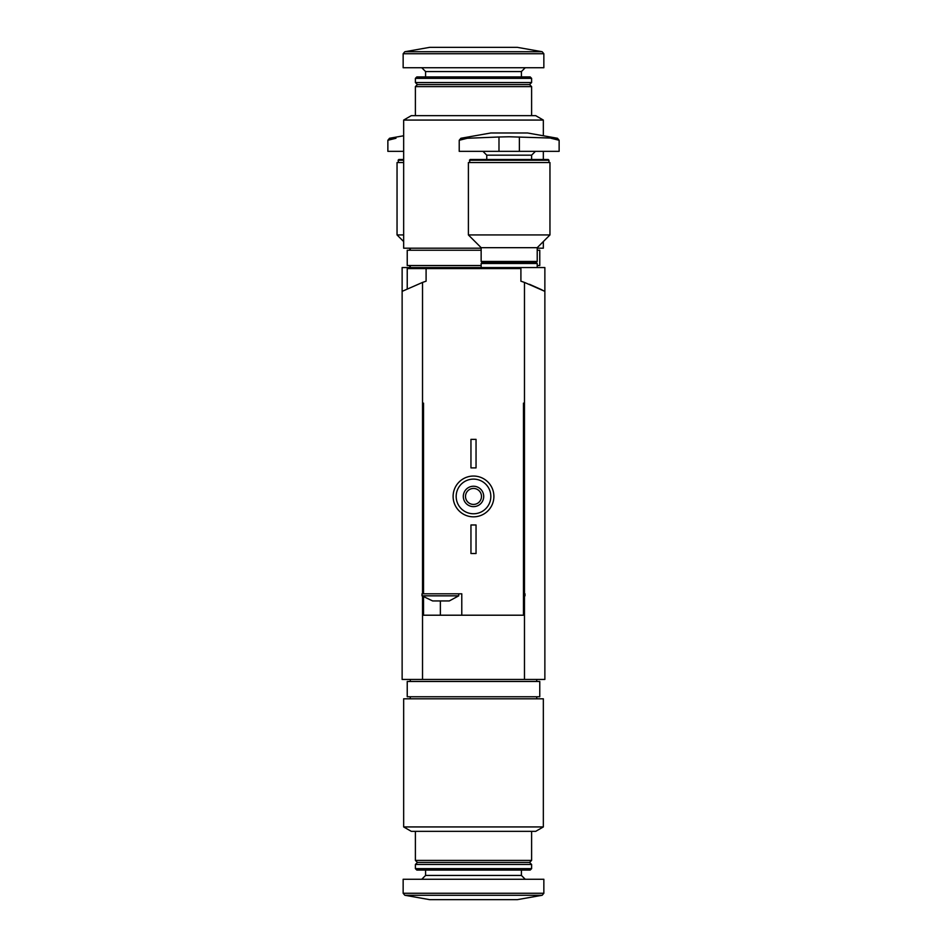 <?xml version="1.0" encoding="UTF-8"?>
<svg xmlns="http://www.w3.org/2000/svg" width="947" height="947" viewBox="0 0 947 947"><rect width="100%" height="100%" fill="white"/><g stroke="black" fill="none" stroke-linecap="round" stroke-linejoin="round"><path stroke-width="1.42" d="M529.42 284.266L542.063 289.912M529.562 284.325L544.868 291.356L544.868 267.563L402.132 267.563L402.132 291.356L422.528 282.419A152.929 152.929 0 0 1 426.091 281.212L426.091 268.581L520.909 268.581L520.909 281.212A152.929 152.929 0 0 1 524.472 282.419L544.868 291.356L544.868 679.437L422.528 679.437L422.528 596.314M473.5 698.803L403.659 698.803L403.659 826.932L543.341 826.932L543.341 698.803L473.5 698.803M543.341 826.932L535.694 831.348L411.306 831.348L403.659 826.932M531.61 831.348L531.61 860.397L415.39 860.397L415.39 831.348M531.61 860.397L529.574 862.433L417.426 862.433L415.39 860.397M473.5 864.481L415.39 864.481L415.39 868.648L531.61 868.648L531.61 864.481L473.5 864.481M531.61 868.648L530.166 870.08L416.834 870.08L415.39 868.648M543.85 893.27L543.85 879.266L403.15 879.266L403.15 893.27L404.843 895.27L542.158 895.27L543.85 893.27L403.15 893.27M542.158 895.27L517.334 899.65L429.666 899.65L404.843 895.27M473.5 681.473L407.234 681.473L407.234 696.767L539.766 696.767L539.766 681.473L473.5 681.473M432.637 600.943L422.019 595.841L458.715 595.841L449.292 600.943L432.637 600.943M423.546 597.155L423.546 615.207L523.454 615.207L523.454 403.15L524.472 403.15L524.472 593.805M422.528 282.419L422.528 403.15L423.546 403.15L423.546 593.805L461.781 593.805L461.781 615.207M524.472 282.419L524.472 403.15L523.454 403.15M524.472 596.314L524.472 679.437M402.132 291.356L402.132 679.437L422.528 679.437M422.528 593.805L422.528 403.15L423.546 403.15M456.17 496.441A17.33 17.33 0 0 1 482.165 481.431A17.33 17.33 0 0 1 482.165 511.451A17.33 17.33 0 0 1 456.17 496.441M463.308 496.441A10.192 10.192 0 0 1 478.602 487.61A10.192 10.192 0 0 1 478.602 505.272A10.192 10.192 0 0 1 463.308 496.441M453.116 496.441A20.384 20.384 0 0 1 483.692 478.78A20.384 20.384 0 0 1 483.692 514.103A20.384 20.384 0 0 1 453.116 496.441M465.51 496.441A7.99 7.99 0 0 1 477.489 489.516A7.99 7.99 0 0 1 477.489 503.354A7.99 7.99 0 0 1 465.51 496.441M470.955 524.981L476.045 524.981L476.045 553.533L470.955 553.533L470.955 524.981M470.955 439.349L476.045 439.349L476.045 467.889L470.955 467.889L470.955 439.349M426.091 268.581L407.234 268.581L407.234 288.788M523.454 595.841L524.981 595.841L524.981 593.805L523.454 593.805M423.546 593.805L422.019 593.805L422.019 595.841M498.986 136.995L467.345 138.262L459.224 140.274L467.345 138.262L460.917 138.262L459.224 140.274L459.224 151.342L559.132 151.342L559.132 140.274L557.452 138.262L509.178 136.77L498.986 136.995L498.986 151.342M557.452 138.262L527.538 132.982L490.83 132.982L460.917 138.262M551.024 138.262L559.132 140.274M469.428 160.221L548.94 160.221L548.218 159.498L470.138 159.498L469.428 162.553M509.178 162.553L468.398 162.553L468.398 234.939L549.958 234.939L549.958 162.553L509.178 162.553M549.958 234.939L537.221 247.676L481.147 247.676L468.398 234.939M537.221 247.676L537.221 261.443L481.147 261.443L481.147 247.676M537.221 261.443L536.203 262.461L482.165 262.461L481.147 261.443M536.203 262.461L537.221 263.479L481.147 263.479L481.147 267.563M395.976 138.262L387.868 140.274L395.976 138.262L389.548 138.262L387.868 140.274L387.868 151.342L403.659 151.342M403.659 159.498L398.782 159.498L398.06 162.553M403.659 160.221L398.06 160.221M403.659 162.553L397.042 162.553L397.042 234.939L403.659 234.939M403.659 120.068L543.341 120.068L535.694 115.652L411.306 115.652L403.659 120.068L403.659 248.197L481.147 248.197M537.221 248.197L543.341 248.197L543.341 241.568M415.39 115.652L415.39 86.603L531.61 86.603L531.61 115.652M415.39 82.519L417.426 84.567L415.39 86.603L417.426 84.567L529.574 84.567L531.61 86.603L529.574 84.567L531.61 82.519L531.61 78.352L415.39 78.352L415.39 82.519L531.61 82.519M415.39 78.352L416.834 76.92L530.166 76.92L531.61 78.352M473.5 67.734L543.85 67.734L543.85 53.73L542.158 51.73L404.843 51.73L403.15 53.73L543.85 53.73L542.158 51.73L517.334 47.35L429.666 47.35L404.843 51.73L403.15 53.73L403.15 67.734L473.5 67.734M481.147 250.233L407.234 250.233L407.234 265.527L481.147 265.527M537.221 265.527L539.766 265.527L539.766 250.233L537.221 250.233M521.418 870.08L521.418 875.442L425.582 875.442L421.758 879.266M440.367 615.207L440.367 600.943M535.434 151.342L531.61 155.166L486.758 155.166L482.934 151.342M519.382 151.342L519.382 136.995M425.582 76.92L425.582 71.558L521.418 71.558L525.242 67.734M471.464 267.563L471.464 268.581M417.426 862.433L415.39 864.481M529.574 862.433L531.61 864.481M425.582 870.08L425.582 875.442M521.418 875.442L525.242 879.266M410.288 679.437L410.288 681.473M536.712 679.437L536.712 681.473M410.288 696.767L410.288 698.803M536.712 696.767L536.712 698.803M524.981 595.841L523.454 597.155M458.715 593.805L458.715 595.841M486.758 155.166L486.758 159.498M531.61 155.166L531.61 159.498M548.94 160.221L548.94 162.553M482.165 262.461L481.147 263.479M537.221 263.479L537.221 267.563M403.659 135.776L389.548 138.262M403.659 241.568L397.042 234.939M409.779 248.197L409.779 250.233M409.779 265.527L409.779 267.563M543.341 159.498L543.341 151.342M543.341 135.776L543.341 120.068M521.418 76.92L521.418 71.558M425.582 71.558L421.758 67.734M410.288 267.563L410.288 265.527M410.288 250.233L410.288 248.197"/></g></svg>
